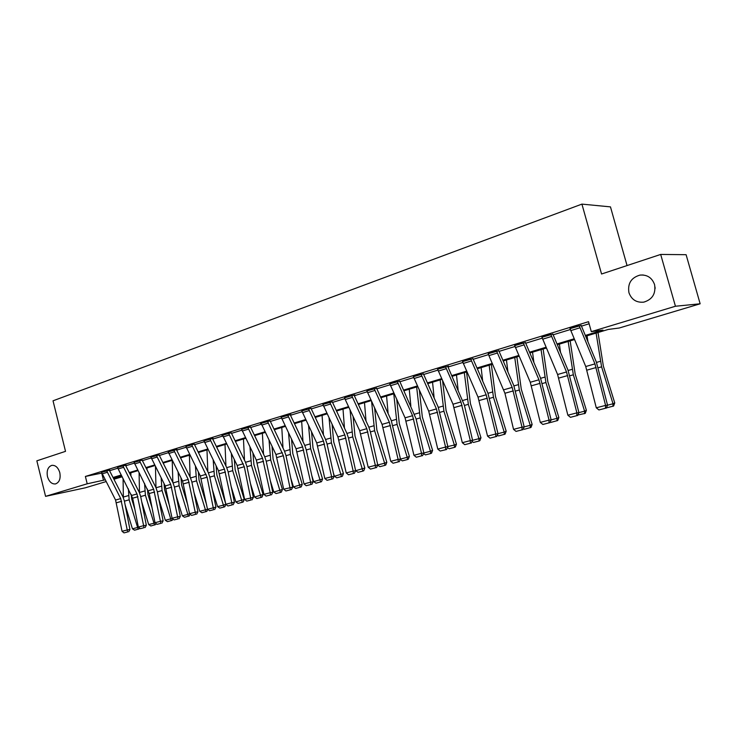 <?xml version="1.0" encoding="UTF-8"?>
<svg xmlns="http://www.w3.org/2000/svg" width="737" height="737" viewBox="0 0 737 737"><rect width="100%" height="100%" fill="white"/><g stroke="black" fill="none" stroke-linecap="round" stroke-linejoin="round"><path stroke-width="1.11" d="M59.808 472.693C60.812 478.691 59.375 482.431 55.487 483.933C51.756 484.218 49.084 481.768 47.472 476.59C46.468 470.593 47.923 466.843 51.839 465.351C55.533 465.084 58.195 467.525 59.808 472.693M654.567 284.574C655.985 293.667 652.383 299.517 643.751 302.142C636.436 302.796 631.498 299.646 628.937 292.681C627.509 283.515 631.185 277.656 639.983 275.094C647.15 274.523 652.015 277.692 654.567 284.574M655.092 288.683L655.036 287.062M627.049 265.569L610.466 206.876L581.917 204.112L53.027 400.808L65.519 451.348L36.85 460.828L45.574 496.351L87.206 483.794L105.188 479.833M581.917 204.112L601.558 274.007L660.684 254.44L686.101 254.689L700.15 303.791L619.227 328.011L608.255 329.439L585.611 336.238M122.204 476.765L113.931 479.243M106.091 481.593L85.262 487.82L45.574 496.351M585.279 335.446L602.977 330.121L591.314 331.641L588.531 321.682L85.381 476.452L101.789 473.099M109.564 470.713L117.874 468.17M125.76 465.756L134.337 463.122M142.333 460.671L151.186 457.963M159.303 455.475L168.451 452.675M176.687 450.15L186.139 447.248M194.494 444.697L204.26 441.703M212.735 439.105L222.841 436.009M231.446 433.374L241.893 430.168M250.626 427.497L261.432 424.18M270.304 421.463L281.479 418.045M290.489 415.281L302.05 411.734M311.207 408.934L323.184 405.267M332.488 402.411L344.879 398.616M354.34 395.723L367.173 391.789M376.791 388.841L390.094 384.76M399.869 381.766L413.66 377.547M423.609 374.497L437.898 370.121M448.022 367.017L462.845 362.475M473.145 359.315L488.52 354.608M499.013 351.392L514.97 346.501M525.656 343.23L542.22 338.154M553.109 334.819L570.318 329.55M581.41 326.15L589.121 323.783M581.161 325.441L570.042 328.656M552.861 334.128L541.944 337.27M525.407 342.548L514.693 345.625M498.774 350.72L488.244 353.732M472.905 358.652L462.569 361.609M445.507 366.713L460.947 401.951L470.326 440.606L472.592 440.358L464.374 405.193L447.985 366.952L447.792 366.4L448.575 366.123L437.631 369.255M423.37 373.852L413.393 376.69M399.638 381.13L389.827 383.913M376.561 388.215L366.915 390.942M352.341 397.372L345.257 399.537L344.603 397.722L351.687 395.557L366.814 428.685L375.345 465.342L377.777 465.029L370.343 431.679L368.73 426.889L354.304 395.658L354.819 394.885L344.621 397.787M332.258 401.803L322.926 404.438M310.986 408.335L301.802 410.924M281.202 417.151L287.752 415.18L302.631 446.917L310.618 482.201L313.142 481.841L306.214 449.736L304.657 445.13L290.461 415.217L290.922 414.489L281.221 417.234M270.083 420.882L260.53 423.499L261.184 423.379L275.942 454.499L283.699 489.202L292.7 487.157L285.938 455.448L284.39 450.906L270.064 420.809M250.414 426.916L241.644 429.376M231.234 432.803L221.975 435.337L222.592 435.217L237.194 465.498L244.629 499.382L253.362 497.401L246.895 466.438L245.384 462.016L231.215 432.73M209.907 439.04L224.463 469.119L231.796 502.717L234.421 502.33L228.092 471.735L226.6 467.359L212.707 439.04L213.122 438.358L204.02 440.919M194.282 444.135L185.899 446.484M173.821 450.123L188.211 479.418L195.25 512.233L197.912 511.828L191.85 481.934L190.395 477.677L176.659 450.095L177.046 449.432L168.22 451.91M159.1 454.932L150.956 457.198M142.13 460.137L134.097 462.375M123.448 467.359L118.215 468.953L117.634 467.405L122.867 465.793L136.999 493.956L143.632 525.674L146.331 525.251L140.647 496.36L139.229 492.242L125.732 465.701L126.082 465.065L117.644 467.424M101.54 472.306L106.662 470.768L120.711 498.59L127.225 529.949L129.933 529.516L124.36 500.939L122.959 496.876L109.537 470.657L109.877 470.031L101.559 472.362M660.684 254.44L675.442 306.242L700.15 303.791M85.381 476.452L87.206 483.794M591.314 331.641L675.442 306.242M113.028 477.475L121.292 474.987M129.242 472.601L137.782 470.031M145.834 467.608L154.659 464.955M162.831 462.504L171.942 459.759M180.233 457.262L189.649 454.434M198.06 451.901L207.788 448.98M216.328 446.41L226.388 443.379M235.048 440.781L245.458 437.649M254.247 435.005L265.016 431.762M273.943 429.081L285.09 425.728M294.155 423.001L305.68 419.537M314.892 416.764L326.832 413.171M336.192 410.362L348.555 406.64M358.062 403.784L370.868 399.933M380.532 397.022L393.798 393.033M403.627 390.076L417.382 385.939M427.377 382.936L441.647 378.643M451.809 375.584L466.604 371.135M476.95 368.021L492.298 363.405M502.837 360.236L518.765 355.446M529.498 352.222L546.034 347.247M556.96 343.958L574.141 338.79M113.424 478.239L122.02 476.424M574.473 339.582L557.292 344.741M546.366 348.021L529.82 352.986M519.097 356.211L503.159 360.992M492.629 364.152L477.281 368.767M466.926 371.872L452.14 376.312M441.97 379.371L427.7 383.655M417.704 386.658L403.95 390.785M394.12 393.733L380.854 397.722M371.181 400.624L358.375 404.466M348.868 407.321L336.505 411.034M327.145 413.844L315.206 417.428M305.993 420.201L294.468 423.664M285.394 426.382L274.256 429.726M265.329 432.407L254.56 435.641M245.771 438.285L235.361 441.408M226.692 444.006L216.632 447.037M208.092 449.598L198.364 452.518M189.953 455.042L180.528 457.87M172.854 482.486L172.218 460.367L163.126 463.094M154.954 465.554L146.138 468.198M138.077 470.621L129.537 473.182M121.587 475.568L113.323 478.055M101.715 473.117L103.512 480.34M579.181 325.671L594.943 363.894L605.584 405.387L607.564 405.239L596.353 362.06L581.115 325.275M569.987 328.49L585.74 366.51L596.288 407.81L605.584 405.387L605.418 408.261L598.914 409.947L605.418 408.261M606.21 408.197L607.564 405.239M596.288 407.81L598.914 409.947M587.942 341.839L587.048 335.805M607.555 405.184L613.018 403.765L601.595 366.842L596.095 333.087M612.926 406.354L613.018 403.765L614.75 402.927L613.617 406.013L606.339 407.92M598.02 332.507L603.363 366.132L614.75 402.927M550.815 334.386L566.523 371.964L576.887 412.867L578.932 412.683L568.006 370.14L552.814 333.972M541.898 337.122L557.596 374.507L567.868 415.207L576.887 412.867L576.758 415.677L570.447 417.317L576.758 415.677M577.578 415.604L578.932 412.683M567.868 415.207L570.447 417.317M523.298 342.834L538.95 379.795L549.047 420.108L551.156 419.915L540.497 377.97L525.37 342.401M514.656 345.487L530.281 382.263L540.295 422.393L549.047 420.108L548.964 422.881L542.847 424.466L548.964 422.881M549.811 422.798L551.156 419.915M540.295 422.393L542.847 424.466M560.553 352.47L559.392 344.105M578.923 412.637L584.588 411.163L573.34 374.801L568.163 341.471M584.542 413.697L584.588 411.163L586.394 410.306L585.261 413.356L577.854 415.014M570.162 340.872L575.182 374.064L586.394 410.306M533.892 362.512L532.538 352.175M551.147 419.869L556.997 418.34L545.924 382.512L541.059 349.614M556.997 420.827L556.997 418.34L558.867 417.474L557.752 420.477L550.935 422.402L550.226 421.905M543.123 348.997L547.831 381.766L558.867 417.474M497.309 353.051L488.917 355.612L488.216 353.64L496.609 351.061L512.178 387.404L522.026 427.147L524.2 426.926L513.8 385.571L498.737 350.582M488.917 355.612L504.928 393.263L513.542 429.358L522.026 427.147L521.989 429.864L516.047 431.403L521.989 429.864M522.855 429.772L524.2 426.926M513.542 429.358L516.047 431.403M470.685 358.983L486.199 394.783L495.798 433.973L498.019 433.743L487.866 392.959L472.868 358.532M462.532 361.48L478.027 397.105L487.553 436.12L495.798 433.973L495.798 436.645L490.022 438.137L495.798 436.645M496.683 436.544L498.019 433.743M487.553 436.12L490.022 438.137M437.594 369.145L453.015 404.208L462.311 442.697L470.326 440.606L470.363 443.232L464.752 444.678L470.363 443.232M471.265 443.121L472.592 440.358M462.311 442.697L464.752 444.678M507.94 372.047L506.457 360.006M524.182 426.88L530.216 425.313L519.309 390.002L514.739 357.519M530.262 427.755L530.216 425.313L532.142 424.438L531.036 427.396L524.366 429.275L523.399 428.612M516.858 356.883L521.28 389.247L532.142 424.438M482.689 381.121L481.123 367.616M498.009 433.688L504.2 432.085L493.458 397.28L489.165 365.193M504.292 434.471L504.2 432.085L506.19 431.2L505.085 434.121L498.562 435.954L497.364 435.125M491.349 364.539L495.485 396.506L506.19 431.2M458.101 389.781L456.489 375.004M472.583 440.311L478.93 438.662L468.345 404.346L464.31 372.655M479.059 441.012L478.93 438.662L480.966 437.769L479.87 440.643L479.059 441.012L473.495 442.449L472.058 441.472M466.549 371.992L470.418 403.563L480.966 437.769M434.157 398.072L432.545 382.199M421.057 374.221L436.424 408.915L445.572 447.055L454.361 445.056L443.923 411.218L440.146 379.914M454.526 447.359L454.361 445.056L456.452 444.153L455.365 446.99L454.526 447.359L449.119 448.759L447.47 447.635M442.596 380.789L446.051 410.426L456.452 444.153M410.85 406.023L409.247 389.191M423.858 452.988L430.463 451.265L420.182 417.907L416.645 386.971M430.666 453.531L430.463 451.265L432.601 450.362L431.523 453.163L430.666 453.531L425.406 454.895L423.572 453.642M419.381 390.37L422.347 417.096L432.601 450.362M388.141 413.669L386.575 395.999M400.495 459.068L407.229 457.318L397.086 424.401L393.77 393.844M407.46 459.538L407.229 457.318L409.404 456.406L408.335 459.169L407.46 459.538L402.338 460.865L400.32 459.492M396.736 399.482L399.297 423.591L409.404 456.406M366.022 421.02L364.502 402.632M377.768 464.983L384.613 463.204L374.608 430.73L371.595 401.527M384.88 465.388L384.613 463.204L386.824 462.283L385.764 465.019L384.88 465.388L379.896 466.678L377.694 465.194M374.645 408.16L376.856 429.911L386.824 462.283M355.658 470.731L364.843 468.004L363.792 470.703L362.89 471.081L358.035 472.334L355.621 470.63M344.465 428.114L343.009 409.081M362.89 471.081L352.728 436.884L350.066 409.901M353.097 416.442L355.013 436.055L364.843 468.004M334.395 476.268L343.433 473.578L342.392 476.249L336.745 477.843L334.395 476.268L333.364 472.914M323.451 434.959L322.078 415.373M341.471 476.618L331.42 442.882L329.052 417.925M332.074 424.374L333.732 442.053L343.433 473.578M313.676 481.657L322.576 479.013L321.535 481.648L316.007 483.214L313.676 481.657L311.751 475.393M302.971 441.574L301.673 421.5M320.613 482.026L310.664 448.732L308.554 425.618M311.558 431.974L313.004 447.884L322.576 479.013M293.483 486.917L302.244 484.31L301.221 486.908L295.786 488.447L293.483 486.917L290.756 478.018M282.99 447.976L281.783 427.469M300.281 487.286L290.433 454.425L288.554 433.006M291.539 439.28L292.801 453.577L302.244 484.31M273.805 492.04L282.428 489.469L281.405 492.04L280.456 492.417L276.08 493.55L273.805 492.04L270.341 480.764M263.505 454.167L262.39 433.292M280.456 492.417L270.709 459.971L269.033 440.109M272.008 446.3L273.105 459.123L282.428 489.469M254.606 497.033L263.1 494.499L262.086 497.042L261.128 497.42L256.854 498.525L254.606 497.033L250.479 483.601M244.491 460.174L243.468 438.976M261.128 497.42L251.474 465.388L249.972 446.954M252.929 453.062L253.897 464.531L263.1 494.499M235.877 501.906L244.251 499.41L243.238 501.925L242.27 502.302L238.106 503.38L235.877 501.906L231.151 486.531M225.937 465.996L225.006 444.512M242.27 502.302L232.708 470.667L231.363 453.559M234.302 459.584L235.158 469.801L244.251 499.41M209.916 439.077L204.011 440.883L218.539 470.805L225.817 504.274L224.849 506.688L223.873 507.065L219.801 508.115L217.599 506.66L212.33 489.515M207.816 471.652L206.986 449.929M217.599 506.66L223.403 505.149L214.403 475.816L213.186 459.934M223.873 507.065L223.403 505.149L225.808 504.219M216.116 465.885L216.871 474.95L225.725 503.795M207.733 509.267L206.894 511.331L201.938 512.74L199.755 511.303L193.997 492.546M190.128 477.143L189.4 455.208M199.755 511.303L205.43 509.829L196.539 480.846L195.434 466.088M205.909 511.718L205.43 509.829L215.941 507.13L209.75 476.894L208.276 472.583L194.264 444.079M198.345 471.966L199.027 479.98L206.535 504.477M190.072 514.131L189.363 515.872L184.499 517.254L182.334 515.836L176.134 495.614M182.334 515.836L187.871 514.398L179.091 485.757L178.087 472.048M188.377 516.25L187.871 514.398L189.593 513.744M180.98 477.852L181.597 484.882L187.88 505.379M446.567 449.515L440.192 451.035L446.567 449.515L447.884 446.779L438.202 407.1L423.342 373.742M413.365 376.579L428.704 411.108L437.787 449.082L445.572 447.055L445.636 449.625M437.787 449.082L440.192 451.035M389.799 383.811L397.289 381.554L412.573 415.696L421.509 453.319L423.867 453.034L416.055 418.8L399.611 381.029M389.809 383.848L405.064 417.824L413.936 455.291L421.509 453.319L421.61 455.853L416.304 457.216L421.61 455.853M422.55 455.733L423.867 453.034M413.936 455.291L416.304 457.216M366.888 390.85L374.175 388.648L389.376 422.283L398.109 459.418L400.504 459.114L391.255 420.468L376.533 388.113M366.897 390.886L382.079 424.355L390.739 461.334L398.109 459.418L398.238 461.896L393.079 463.232L398.238 461.896M399.196 461.777L400.504 459.114M390.739 461.334L393.079 463.232M345.257 399.537L359.711 430.703L368.178 467.212L375.345 465.342L375.502 467.783L370.481 469.082L375.502 467.783M376.478 467.654L377.777 465.029M368.178 467.212L370.481 469.082M329.789 402.236L344.852 434.922L353.189 471.109L355.658 470.777L348.398 437.852L346.805 433.135L332.24 401.72M322.898 404.355L337.933 436.894L346.215 472.924L353.189 471.109L353.373 473.513L348.49 474.775L353.373 473.513M354.359 473.375L355.658 470.777M346.215 472.924L348.49 474.775M308.49 408.777L323.46 441.002L331.622 476.728L334.119 476.388L327.025 443.867L325.45 439.206L310.968 408.252M301.774 410.841L316.726 442.909L324.824 478.497L331.622 476.728L331.825 479.087L327.071 480.321L331.825 479.087M332.829 478.949L334.119 476.388M324.824 478.497L327.071 480.321M281.212 417.188L296.071 448.778L303.994 483.923L310.618 482.201L310.848 484.522L306.214 485.72L310.848 484.522M311.862 484.375L313.142 481.841M303.994 483.923L306.214 485.72M267.531 421.352L283.367 455.715L290.406 489.81L285.892 490.98L290.406 489.81M261.156 423.305L267.54 421.389M291.428 489.663L292.7 487.157M283.699 489.202L285.892 490.98M247.835 427.396L262.556 458.294L270.203 492.721L272.782 492.344L266.168 461.012L264.638 456.525L250.396 426.843M241.625 429.303L256.329 460.072L263.92 494.352L270.203 492.721L270.479 494.969L266.075 496.112L270.479 494.969M271.511 494.822L272.782 492.344M263.92 494.352L266.075 496.112M228.627 433.292L244.279 466.733L251.059 499.999L246.766 501.114L251.059 499.999M222.574 435.152L228.636 433.328M252.1 499.843L253.362 497.401M244.629 499.382L246.766 501.114M227.926 505.987L225.817 504.274L231.796 502.717L232.118 504.9L227.926 505.987L232.118 504.9M233.159 504.744L234.421 502.33M191.648 444.651L207.106 477.217L213.638 509.691L209.557 510.75L213.638 509.691M185.881 446.419L200.335 475.973L207.465 509.055L209.557 510.75M214.688 509.525L215.941 507.13M168.202 451.845L182.564 481.021L189.556 513.717L195.25 512.233L195.609 514.352L191.62 515.393L195.609 514.352M196.668 514.186L197.912 511.828M189.556 513.717L191.62 515.393M156.428 455.457L170.735 484.375L177.635 516.821L180.307 516.407L174.374 486.862L172.937 482.643L159.081 454.876M150.938 457.143L165.217 485.941L172.08 518.268L177.635 516.821L178.004 518.912L174.116 519.917L178.004 518.912M179.073 518.747L180.307 516.407M172.08 518.268L174.116 519.917M139.45 460.671L153.665 489.23L160.436 521.299L163.117 520.875L157.313 491.662L155.885 487.498L142.112 460.081M139.45 460.708L134.097 462.348L149.233 493.523L155.01 522.717L160.436 521.299L160.813 523.362L157.018 524.348L160.813 523.362M161.891 523.187L163.117 520.875M155.01 522.717L157.018 524.348M172.827 518.876L172.246 520.304L167.465 521.667L165.318 520.267L158.713 498.7M155.968 487.682L155.47 466.576M165.318 520.267L170.726 518.857L162.057 490.547L161.136 477.825M171.251 520.691L170.726 518.857L172.145 518.323M164.019 483.555L164.572 489.681L169.722 506.485M163.476 462.993L163.503 463.84M118.215 468.953L132.678 498.194L138.335 527.056L143.632 525.674L144.028 527.71L140.325 528.669L144.028 527.71M145.115 527.535L146.331 525.251M138.335 527.056L140.325 528.669M155.986 523.51L155.525 524.633L150.818 525.978L148.699 524.587L141.716 501.814M139.477 492.758L139.09 472.62M148.699 524.587L153.987 523.215L145.41 495.236L144.563 483.417M154.521 525.02L153.987 523.215L155.102 522.791M147.428 489.082L147.944 494.361L152.043 507.756M146.976 467.949L147.022 469.948M101.549 472.343L115.571 500.045L122.047 531.294L127.225 529.949L127.639 531.957L124.009 532.888L127.639 531.957M128.717 531.773L129.933 529.516M122.047 531.294L124.009 532.888M139.523 528.024L139.182 528.871L134.549 530.189L132.448 528.816L125.143 504.928M123.374 497.751L123.07 478.47M132.448 528.816L137.616 527.471L129.15 499.815L128.367 488.843M138.169 529.249L137.616 527.471L138.455 527.158M131.214 494.435L131.693 498.931L134.825 509.175M130.845 472.795L130.9 475.853M579.19 325.717L570.005 328.536M594.943 363.894L585.74 366.51M596.15 367.542L586.938 370.14M579.908 327.799L570.714 330.609M598.223 367.791L601.595 366.842M596.5 362.411L600.323 361.323M550.825 334.423L541.916 337.159M566.523 371.964L557.596 374.507M567.711 375.566L558.775 378.081M551.534 336.468L542.625 339.195M523.307 342.871L514.666 345.524M538.95 379.795L530.281 382.263M540.12 383.341L531.451 385.783M524.016 344.888L515.366 347.532M569.848 375.778L573.34 374.801M568.144 370.481L572.115 369.348M542.312 383.526L545.924 382.512M540.636 378.311L544.735 377.141M512.178 387.404L503.767 389.79M513.339 390.886L504.928 393.263M470.694 359.02L462.541 361.517M486.199 394.783L478.027 397.105M487.341 398.22L479.17 400.523M471.385 360.973L463.232 363.47M445.517 366.75L437.603 369.173M460.947 401.951L453.015 404.208M462.081 405.341L454.139 407.579M446.198 368.675L438.285 371.098M515.596 391.052L519.309 390.002M513.938 385.902L518.157 384.705M489.644 398.358L493.458 397.28M488.014 393.282L492.344 392.056M464.43 405.451L468.345 404.346M462.818 400.449L467.258 399.187M439.934 412.342L443.923 411.218M438.34 407.423L442.873 406.133M416.11 419.049L420.182 417.907M414.544 414.194L419.16 412.877M392.941 425.571L397.086 424.401M391.393 420.781L396.101 419.436M370.389 431.919L374.608 430.73M368.859 427.193L373.65 425.829M348.444 438.091L352.728 436.884M346.934 433.43L351.798 432.048M327.081 444.107L331.42 442.882M325.588 439.501L330.517 438.1M306.26 449.966L310.664 448.732M304.796 445.424L309.78 444.006M285.984 455.669L290.433 454.425M284.528 451.191L289.567 449.754M266.214 461.233L270.709 459.971M264.776 456.811L269.871 455.365M246.941 466.659L251.474 465.388M245.522 462.292L250.663 460.828M228.138 471.956L232.708 470.667M226.738 467.636L231.925 466.162M209.796 477.115L214.403 475.816M208.405 472.85L213.638 471.367M191.896 482.155L196.539 480.846M190.524 477.944L195.793 476.443M174.42 487.074L179.091 485.757M173.066 482.91L178.363 481.399M421.067 374.258L413.374 376.616M436.424 408.915L428.704 411.108M437.538 412.259L429.818 414.434M421.739 376.156L414.047 378.505M412.573 415.696L405.064 417.824M413.678 418.985L406.17 421.103M397.962 383.424L390.472 385.709M389.376 422.283L382.079 424.355M390.472 425.525L383.166 427.589M374.829 390.499L367.56 392.72M366.814 428.685L359.711 430.703M367.892 431.891L360.78 433.89M329.798 402.273L322.907 404.383M344.852 434.922L337.933 436.894M345.911 438.082L338.992 440.035M330.443 404.069L323.552 406.17M308.499 408.814L301.783 410.868M323.46 441.002L316.726 442.909M324.52 444.116L317.776 446.014M309.135 410.583L302.428 412.637M302.631 446.917L296.071 448.778M303.672 449.994L297.112 451.845M288.379 416.93L281.847 418.929M282.335 452.684L275.942 454.499M283.367 455.715L276.974 457.52M268.167 423.112L261.792 425.056M247.844 427.432L241.635 429.339M262.556 458.294L256.329 460.072M263.579 461.298L257.342 463.057M248.461 429.137L242.252 431.034M243.274 463.776L237.194 465.498M244.279 466.733L238.198 468.446M229.253 435.005L223.2 436.857M224.463 469.119L218.539 470.805M225.467 472.039L219.534 473.707M210.524 440.735L204.619 442.541M191.648 444.678L185.89 446.447M206.12 474.324L200.335 475.973M207.106 477.217L201.312 478.847M192.256 446.318L186.498 448.078M173.831 450.15L168.211 451.873M188.211 479.418L182.564 481.021M189.188 482.265L183.531 483.859M174.429 451.772L168.81 453.485M156.437 455.494L150.947 457.18M170.735 484.375L165.217 485.941M171.693 487.194L166.184 488.751M157.027 457.087L151.536 458.764M153.665 489.23L148.275 490.759M154.623 492.012L149.233 493.523M140.039 462.283L134.678 463.923M157.359 491.874L162.057 490.547M156.014 487.765L161.348 486.245M136.999 493.956L131.73 495.457M137.939 496.71L132.678 498.194M140.684 496.563L145.41 495.236M139.468 492.473L144.719 490.98M120.711 498.59L115.571 500.045M121.642 501.307L116.501 502.754M107.243 472.306L102.13 473.873M124.396 501.151L129.15 499.815M123.346 497.06L128.478 495.596M639.983 275.094L643.217 274.993"/></g></svg>
